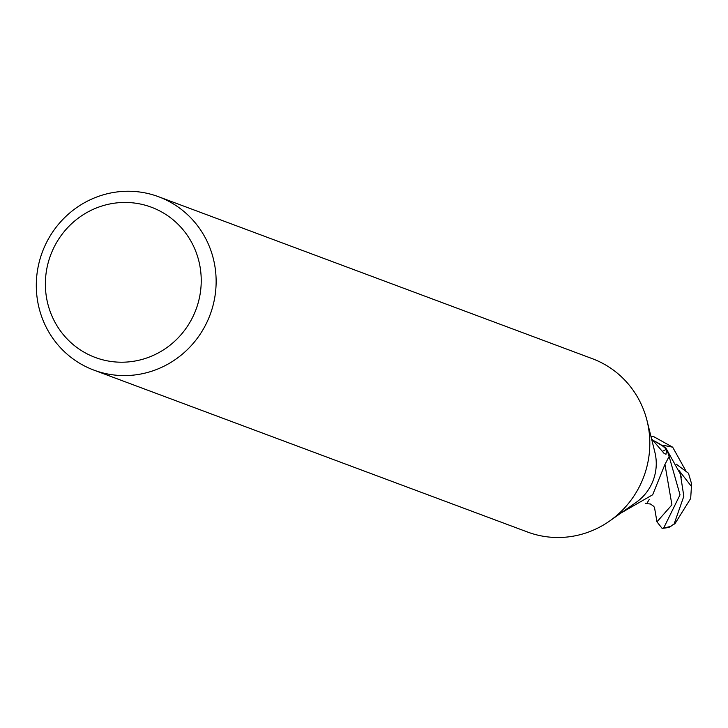 <?xml version="1.0" encoding="UTF-8"?>
<svg xmlns="http://www.w3.org/2000/svg" width="728" height="728" viewBox="0 0 728 728"><rect width="100%" height="100%" fill="white"/><g stroke="black" fill="none" stroke-linecap="round" stroke-linejoin="round"><path stroke-width="1.09" d="M158.586 196.733L592.264 358.658A92.529 89.544 110.5 0 1 647.065 420.793A92.529 89.544 110.5 0 1 640.376 484.675A92.529 89.544 110.5 0 1 609.645 521.002A92.529 89.544 110.5 0 1 527.536 532.022L93.857 370.106A92.529 89.544 110.5 0 1 45.746 244.08A92.529 89.544 110.5 0 1 158.586 196.733A92.529 89.544 110.5 0 1 206.688 322.759A92.529 89.544 110.5 0 1 93.857 370.106M647.065 420.793L654.881 452.261A46.264 44.772 110.5 0 1 651.542 484.202A46.264 44.772 110.5 0 1 636.181 502.365L609.645 521.002M193.047 316.425A80.189 77.605 110.5 0 1 88.534 354.572A80.189 77.605 110.5 0 1 53.563 248.239A80.189 77.605 110.5 0 1 158.067 210.092A80.189 77.605 110.5 0 1 193.047 316.425M621.257 512.849L652.679 494.767L664.864 464.601L669.123 456.456A46.264 44.772 110.5 0 0 666.648 449.676L665.993 454.281L664.154 453.48L651.533 438.766M653.234 440.686A39.694 38.411 110.5 0 1 666.266 449.231A47.775 25.799 -97.6 0 1 662.152 451.351M662.098 528.346A46.264 46.264 0 0 0 668.504 527.409A40.067 10.647 -71.1 0 0 670.943 526.253L673.264 524.497A46.264 44.772 -69.5 0 0 674.064 524.16L683.829 496.259L680.38 474.083L665.72 447.756A46.264 44.772 110.5 0 1 669.041 456.156L680.025 494.831L663.754 527.873L662.098 528.346L656.965 521.84L654.518 507.607L653.753 506.342L650.459 504.004L646.701 503.64L649.185 499.563M676.339 464.236L688.47 473.218L691.6 483.902L690.672 498.489L674.865 523.86L674.046 524.169M645.518 503.275L646.701 503.64M691.218 486.149L679.169 470.688M665.72 447.756L652.67 440.04M650.987 436.554L653.544 436.545L672.672 447.183L685.922 471.007M670.943 526.253A46.264 44.772 110.5 0 1 663.754 527.873M656.965 521.84L671.917 504.85L664.937 464.4M672.681 447.174L662.571 445.19M674.638 523.951L673.254 524.497M680.38 474.083L681.363 477.559"/></g></svg>
